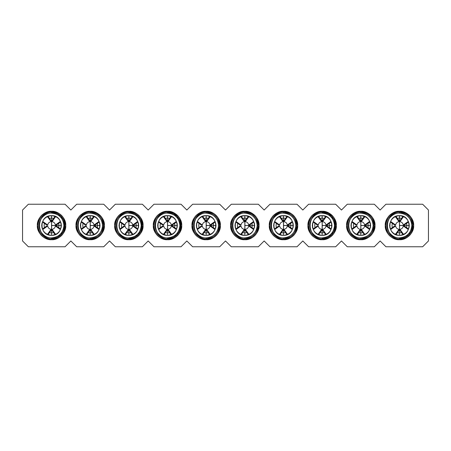 <?xml version="1.0" encoding="UTF-8"?>
<svg xmlns="http://www.w3.org/2000/svg" width="451" height="451" viewBox="0 0 451 451"><rect width="100%" height="100%" fill="white"/><g stroke="black" fill="none" stroke-linecap="round" stroke-linejoin="round"><path stroke-width="0.68" d="M22.55 240.964L22.55 210.036L28.351 204.241L65.074 204.241L70.869 210.036L76.67 204.241L103.73 204.241L109.531 210.036L115.326 204.241L142.386 204.241L148.187 210.036L153.983 204.241L181.043 204.241L186.844 210.036L192.639 204.241L219.699 204.241L225.5 210.036L219.699 204.241L192.639 204.241L186.844 210.036L181.043 204.241L153.983 204.241L148.187 210.036L142.386 204.241L115.326 204.241L109.531 210.036L103.73 204.241L76.67 204.241L70.869 210.036L65.074 204.241L28.351 204.241L22.55 210.036L22.55 240.964L28.351 246.759L22.55 240.964M225.5 240.964L219.699 246.759L192.639 246.759L186.844 240.964L181.043 246.759L153.983 246.759L148.187 240.964L142.386 246.759L115.326 246.759L109.531 240.964L103.73 246.759L76.67 246.759L70.869 240.964L65.074 246.759L28.351 246.759L65.074 246.759L70.869 240.964L76.67 246.759L103.73 246.759L109.531 240.964L115.326 246.759L142.386 246.759L148.187 240.964L153.983 246.759L181.043 246.759L186.844 240.964L192.639 246.759L219.699 246.759L225.5 240.964L231.301 246.759L258.361 246.759L264.156 240.964L269.957 246.759L297.017 246.759L302.813 240.964L308.614 246.759L335.674 246.759L341.469 240.964L347.27 246.759L374.33 246.759L380.131 240.964L385.926 246.759L422.649 246.759L428.45 240.964L428.45 210.036L422.649 204.241L385.926 204.241L380.131 210.036L374.33 204.241L347.27 204.241L341.469 210.036L335.674 204.241L308.614 204.241L302.813 210.036L297.017 204.241L269.957 204.241L264.156 210.036L258.361 204.241L231.301 204.241L225.5 210.036L231.301 204.241L258.361 204.241L264.156 210.036L269.957 204.241L297.017 204.241L302.813 210.036L308.614 204.241L335.674 204.241L341.469 210.036L347.27 204.241L374.33 204.241L380.131 210.036L385.926 204.241L422.649 204.241L428.45 210.036L428.45 240.964L422.649 246.759L385.926 246.759L380.131 240.964L374.33 246.759L347.27 246.759L341.469 240.964L335.674 246.759L308.614 246.759L302.813 240.964L297.017 246.759L269.957 246.759L264.156 240.964L258.361 246.759L231.301 246.759L225.5 240.964M413.663 225.5C412.823 234.131 408.087 238.867 399.456 239.706C390.825 238.867 386.09 234.131 385.25 225.5C386.09 216.869 390.825 212.133 399.456 211.293C408.087 212.133 412.823 216.869 413.663 225.5C414.3 218.47 406.486 210.656 399.456 211.293C392.426 210.656 384.613 218.47 385.25 225.5C384.613 232.53 392.426 240.344 399.456 239.706C406.486 240.344 414.3 232.53 413.663 225.5M375.007 225.5C374.167 234.131 369.431 238.867 360.8 239.706C352.169 238.867 347.433 234.131 346.593 225.5C347.433 216.869 352.169 212.133 360.8 211.293C369.431 212.133 374.167 216.869 375.007 225.5C375.644 218.47 367.83 210.656 360.8 211.293C353.77 210.656 345.956 218.47 346.593 225.5C345.956 232.53 353.77 240.344 360.8 239.706C367.83 240.344 375.644 232.53 375.007 225.5M336.35 225.5C335.51 234.131 330.775 238.867 322.144 239.706C313.513 238.867 308.777 234.131 307.937 225.5C308.777 216.869 313.513 212.133 322.144 211.293C330.775 212.133 335.51 216.869 336.35 225.5C336.987 218.47 329.174 210.656 322.144 211.293C315.114 210.656 307.3 218.47 307.937 225.5C307.3 232.53 315.114 240.344 322.144 239.706C329.174 240.344 336.987 232.53 336.35 225.5L336.339 224.993M297.694 225.5C296.848 234.131 292.113 238.867 283.487 239.706C274.856 238.867 270.121 234.131 269.281 225.5C270.121 216.869 274.856 212.133 283.487 211.293C292.113 212.133 296.848 216.869 297.694 225.5C298.325 218.47 290.517 210.656 283.487 211.293C276.457 210.656 268.644 218.47 269.281 225.5C268.644 232.53 276.457 240.344 283.487 239.706C290.517 240.344 298.325 232.53 297.694 225.5L297.683 224.993M259.037 225.5C258.192 234.131 253.456 238.867 244.831 239.706C236.2 238.867 231.464 234.131 230.624 225.5C231.464 216.869 236.2 212.133 244.831 211.293C253.456 212.133 258.192 216.869 259.037 225.5C259.669 218.47 251.855 210.656 244.831 211.293C237.801 210.656 229.987 218.47 230.624 225.5C229.987 232.53 237.801 240.344 244.831 239.706C251.855 240.344 259.669 232.53 259.037 225.5L259.026 224.993M220.376 225.5C219.536 234.131 214.8 238.867 206.169 239.706C197.544 238.867 192.808 234.131 191.963 225.5C192.808 216.869 197.544 212.133 206.169 211.293C214.8 212.133 219.536 216.869 220.376 225.5C221.013 218.47 213.199 210.656 206.169 211.293C199.145 210.656 191.331 218.47 191.963 225.5C191.331 232.53 199.145 240.344 206.169 239.706C213.199 240.344 221.013 232.53 220.376 225.5L220.37 224.993M181.719 225.5C180.879 234.131 176.144 238.867 167.513 239.706C158.887 238.867 154.152 234.131 153.306 225.5C154.152 216.869 158.887 212.133 167.513 211.293C176.144 212.133 180.879 216.869 181.719 225.5C182.356 218.47 174.543 210.656 167.513 211.293C160.483 210.656 152.675 218.47 153.306 225.5C152.675 232.53 160.483 240.344 167.513 239.706C174.543 240.344 182.356 232.53 181.719 225.5L181.714 224.993M143.063 225.5C142.223 234.131 137.487 238.867 128.856 239.706C120.225 238.867 115.49 234.131 114.65 225.5C115.49 216.869 120.225 212.133 128.856 211.293C137.487 212.133 142.223 216.869 143.063 225.5C143.7 218.47 135.886 210.656 128.856 211.293C121.826 210.656 114.013 218.47 114.65 225.5C114.013 232.53 121.826 240.344 128.856 239.706C135.886 240.344 143.7 232.53 143.063 225.5M104.406 225.5C105.044 218.47 97.23 210.656 90.2 211.293C83.17 210.656 75.356 218.47 75.993 225.5C75.356 232.53 83.17 240.344 90.2 239.706C97.23 240.344 105.044 232.53 104.406 225.5C103.567 234.131 98.831 238.867 90.2 239.706C81.569 238.867 76.833 234.131 75.993 225.5C76.833 216.869 81.569 212.133 90.2 211.293C98.831 212.133 103.567 216.869 104.406 225.5L104.401 225.1M65.75 225.5C64.91 234.131 60.175 238.867 51.544 239.706C42.913 238.867 38.177 234.131 37.337 225.5C38.177 216.869 42.913 212.133 51.544 211.293C60.175 212.133 64.91 216.869 65.75 225.5C66.387 218.47 58.574 210.656 51.544 211.293C44.514 210.656 36.7 218.47 37.337 225.5C36.7 232.53 44.514 240.344 51.544 239.706C58.574 240.344 66.387 232.53 65.75 225.5L65.739 224.993M216.57 235.18L213.746 237.519M191.974 226.007L191.963 225.5M195.773 215.82L198.598 213.481L195.773 215.82M207.584 211.361L207.201 211.333M177.914 235.18L175.089 237.519M157.117 215.82L159.942 213.481L157.117 215.82M177.559 215.454L168.544 211.333M139.258 235.18L136.433 237.519M130.271 211.361L129.882 211.333M118.461 215.82L121.285 213.481M100.596 235.18L97.777 237.519M100.246 215.454L91.226 211.333M79.804 215.82L82.623 213.481M61.939 235.18L59.115 237.519M37.343 226.007L37.337 225.5M52.953 211.361L52.57 211.333M41.142 215.82L43.967 213.481M255.227 235.18L252.402 237.519M244.831 239.706L242.587 239.526M230.63 226.007L230.624 225.5M254.871 215.454L245.857 211.333M234.43 215.82L237.254 213.481M293.883 235.18L291.058 237.519M269.286 226.007L269.281 225.5M273.086 215.82L275.911 213.481L273.086 215.82M284.897 211.361L284.513 211.333M332.539 235.18L329.715 237.519M307.943 226.007L307.937 225.5M332.19 215.454L323.17 211.333M311.742 215.82L314.567 213.481M371.196 235.18L368.377 237.519M346.605 226.007L346.593 225.5M370.846 215.454L361.826 211.333M350.404 215.82L353.223 213.481M409.858 235.18L407.033 237.519M385.261 226.007L385.25 225.5M409.502 215.454L400.482 211.333M389.061 215.82L391.885 213.481M396.215 239.329L398.295 239.661M400.933 239.628L405.376 238.416M393.368 212.663L389.354 215.516M399.456 238.838L399.456 237.869C393.34 238.421 386.535 231.622 387.088 225.5C386.535 219.378 393.34 212.579 399.456 213.131C405.579 212.579 412.383 219.378 411.825 225.5C412.383 231.622 405.579 238.421 399.456 237.869L399.456 238.838C392.86 239.43 385.526 232.096 386.118 225.5C385.526 218.904 392.86 211.57 399.456 212.162L399.456 213.131L399.456 212.162C407.557 212.951 412.005 217.399 412.795 225.5C412.005 233.601 407.557 238.049 399.456 238.838L408.888 234.932L412.795 225.5C413.392 232.096 406.058 239.43 399.456 238.838C392.86 239.43 385.526 232.096 386.118 225.5C385.526 218.904 392.86 211.57 399.456 212.162C406.058 211.57 413.392 218.904 412.795 225.5C413.392 218.904 406.058 211.57 399.456 212.162C392.86 211.57 385.526 218.904 386.118 225.5C385.526 232.096 392.86 239.43 399.456 238.838C406.058 239.43 413.392 232.096 412.795 225.5L411.825 225.5L412.795 225.5M357.558 239.329L359.639 239.661M362.277 239.628L366.719 238.416M354.712 212.663L350.692 215.516M360.8 212.162C368.901 212.951 373.349 217.399 374.138 225.5C373.349 233.601 368.901 238.049 360.8 238.838C354.204 239.43 346.87 232.096 347.462 225.5C346.87 218.904 354.204 211.57 360.8 212.162C367.396 211.57 374.73 218.904 374.138 225.5C374.73 232.096 367.396 239.43 360.8 238.838C367.396 239.43 374.73 232.096 374.138 225.5C374.73 218.904 367.396 211.57 360.8 212.162C354.204 211.57 346.87 218.904 347.462 225.5C346.87 232.096 354.204 239.43 360.8 238.838L360.8 237.869L360.8 238.838C354.204 239.43 346.87 232.096 347.462 225.5C346.87 218.904 354.204 211.57 360.8 212.162L360.8 213.131C366.922 212.579 373.721 219.378 373.169 225.5L374.138 225.5L373.169 225.5C373.721 231.622 366.922 238.421 360.8 237.869C354.678 238.421 347.879 231.622 348.431 225.5C347.879 219.378 354.678 212.579 360.8 213.131L360.8 212.162M318.902 239.329L320.982 239.661M323.615 239.628L328.063 238.416M316.055 212.663L312.036 215.516M322.144 212.162C330.245 212.951 334.687 217.399 335.482 225.5C334.687 233.601 330.245 238.049 322.144 238.838L331.575 234.932L335.482 225.5L331.575 216.068L322.144 212.162C328.74 211.57 336.074 218.904 335.482 225.5C336.074 232.096 328.74 239.43 322.144 238.838C315.542 239.43 308.208 232.096 308.805 225.5C308.208 218.904 315.542 211.57 322.144 212.162C315.542 211.57 308.208 218.904 308.805 225.5C308.208 232.096 315.542 239.43 322.144 238.838C328.74 239.43 336.074 232.096 335.482 225.5C336.074 218.904 328.74 211.57 322.144 212.162L322.144 213.131C328.266 212.579 335.065 219.378 334.512 225.5L335.482 225.5L334.512 225.5C335.065 231.622 328.26 238.421 322.144 237.869L322.144 238.838L322.144 237.869C316.021 238.421 309.217 231.622 309.775 225.5C309.217 219.378 316.021 212.579 322.144 213.131L322.144 212.162C315.542 211.57 308.208 218.904 308.805 225.5C308.208 232.096 315.542 239.43 322.144 238.838M280.246 239.329L282.326 239.661M284.959 239.628L289.407 238.416M277.393 212.663L273.379 215.516M283.487 212.162C291.588 212.951 296.031 217.399 296.82 225.5C296.031 233.601 291.588 238.049 283.487 238.838C276.886 239.43 269.551 232.096 270.149 225.5C269.551 218.904 276.886 211.57 283.487 212.162C290.083 211.57 297.418 218.904 296.82 225.5C297.418 232.096 290.083 239.43 283.487 238.838C290.083 239.43 297.418 232.096 296.82 225.5C297.418 218.904 290.083 211.57 283.487 212.162C276.886 211.57 269.551 218.904 270.149 225.5C269.551 232.096 276.886 239.43 283.487 238.838L283.487 237.869L283.487 238.838C276.886 239.43 269.551 232.096 270.149 225.5C269.551 218.904 276.886 211.57 283.487 212.162L283.487 213.131C289.604 212.579 296.408 219.378 295.856 225.5L296.82 225.5L295.856 225.5C296.408 231.622 289.604 238.421 283.487 237.869C277.365 238.421 270.561 231.622 271.113 225.5C270.561 219.378 277.365 212.579 283.487 213.131L283.487 212.162M241.584 239.329L243.67 239.661M246.302 239.628L250.75 238.416M238.737 212.663L234.723 215.516M244.831 212.162C252.932 212.951 257.374 217.399 258.164 225.5C257.374 233.601 252.932 238.049 244.831 238.838C238.229 239.43 230.895 232.096 231.493 225.5C230.895 218.904 238.229 211.57 244.831 212.162C251.427 211.57 258.761 218.904 258.164 225.5C258.761 232.096 251.427 239.43 244.831 238.838C251.427 239.43 258.761 232.096 258.164 225.5C258.761 218.904 251.427 211.57 244.831 212.162C238.229 211.57 230.895 218.904 231.493 225.5C230.895 232.096 238.229 239.43 244.831 238.838L244.831 237.869L244.831 238.838C238.229 239.43 230.895 232.096 231.493 225.5C230.895 218.904 238.229 211.57 244.831 212.162L244.831 213.131C250.948 212.579 257.752 219.378 257.2 225.5L258.164 225.5L257.2 225.5C257.752 231.622 250.948 238.421 244.831 237.869C238.709 238.421 231.904 231.622 232.457 225.5C231.904 219.378 238.709 212.579 244.831 213.131L244.831 212.162M202.927 239.329L205.013 239.661M207.646 239.628L212.094 238.416M200.081 212.663L196.067 215.516M206.169 212.162C214.27 212.951 218.718 217.399 219.507 225.5C218.718 233.601 214.27 238.049 206.169 238.838C199.573 239.43 192.239 232.096 192.836 225.5C192.239 218.904 199.573 211.57 206.169 212.162C212.771 211.57 220.105 218.904 219.507 225.5C220.105 232.096 212.771 239.43 206.169 238.838C212.771 239.43 220.105 232.096 219.507 225.5C220.105 218.904 212.771 211.57 206.169 212.162C199.573 211.57 192.239 218.904 192.836 225.5C192.239 232.096 199.573 239.43 206.169 238.838L206.169 237.869L206.169 238.838C199.573 239.43 192.239 232.096 192.836 225.5C192.239 218.904 199.573 211.57 206.169 212.162L206.169 213.131C212.291 212.579 219.096 219.378 218.543 225.5L219.507 225.5L218.543 225.5C219.096 231.622 212.291 238.421 206.169 237.869C200.052 238.421 193.248 231.622 193.8 225.5C193.248 219.378 200.052 212.579 206.169 213.131L206.169 212.162M164.271 239.329L166.351 239.661M168.99 239.628L173.432 238.416M161.424 212.663L157.41 215.516M167.513 212.162C175.614 212.951 180.062 217.399 180.851 225.5C180.062 233.601 175.614 238.049 167.513 238.838L176.944 234.932L180.851 225.5L176.944 216.068L167.513 212.162C174.114 211.57 181.449 218.904 180.851 225.5C181.449 232.096 174.114 239.43 167.513 238.838C160.917 239.43 153.582 232.096 154.18 225.5C153.582 218.904 160.917 211.57 167.513 212.162C160.917 211.57 153.582 218.904 154.18 225.5C153.582 232.096 160.917 239.43 167.513 238.838C174.114 239.43 181.449 232.096 180.851 225.5C181.449 218.904 174.114 211.57 167.513 212.162L167.513 213.131C173.635 212.579 180.439 219.378 179.887 225.5L180.851 225.5L179.887 225.5C180.439 231.622 173.635 238.421 167.513 237.869L167.513 238.838L167.513 237.869C161.396 238.421 154.592 231.622 155.144 225.5C154.592 219.378 161.396 212.579 167.513 213.131L167.513 212.162C160.917 211.57 153.582 218.904 154.18 225.5C153.582 232.096 160.917 239.43 167.513 238.838M125.615 239.329L127.695 239.661M130.333 239.628L134.776 238.416M122.768 212.663L118.754 215.516M128.856 212.162C136.957 212.951 141.405 217.399 142.195 225.5C141.405 233.601 136.957 238.049 128.856 238.838L138.288 234.932L142.195 225.5L138.288 216.068L128.856 212.162C135.458 211.57 142.792 218.904 142.195 225.5C142.792 232.096 135.458 239.43 128.856 238.838C122.26 239.43 114.926 232.096 115.518 225.5C114.926 218.904 122.26 211.57 128.856 212.162C122.26 211.57 114.926 218.904 115.518 225.5C114.926 232.096 122.26 239.43 128.856 238.838C135.458 239.43 142.792 232.096 142.195 225.5C142.792 218.904 135.458 211.57 128.856 212.162L128.856 213.131C134.979 212.579 141.783 219.378 141.225 225.5L142.195 225.5L141.225 225.5C141.783 231.622 134.979 238.421 128.856 237.869L128.856 238.838L128.856 237.869C122.74 238.421 115.935 231.622 116.488 225.5C115.935 219.378 122.74 212.579 128.856 213.131L128.856 212.162C122.26 211.57 114.926 218.904 115.518 225.5C114.926 232.096 122.26 239.43 128.856 238.838M84.111 212.663L80.092 215.516M86.958 239.329L89.039 239.661M91.677 239.628L96.119 238.416M90.2 212.162C98.301 212.951 102.749 217.399 103.538 225.5C102.749 233.601 98.301 238.049 90.2 238.838C83.604 239.43 76.27 232.096 76.862 225.5C76.27 218.904 83.604 211.57 90.2 212.162C96.796 211.57 104.13 218.904 103.538 225.5C104.13 232.096 96.796 239.43 90.2 238.838C96.796 239.43 104.13 232.096 103.538 225.5C104.13 218.904 96.796 211.57 90.2 212.162C83.604 211.57 76.27 218.904 76.862 225.5C76.27 232.096 83.604 239.43 90.2 238.838L90.2 237.869L90.2 238.838C83.604 239.43 76.27 232.096 76.862 225.5C76.27 218.904 83.604 211.57 90.2 212.162L90.2 213.131C96.322 212.579 103.121 219.378 102.569 225.5L103.538 225.5L102.569 225.5C103.121 231.622 96.322 238.421 90.2 237.869C84.078 238.421 77.279 231.622 77.831 225.5C77.279 219.378 84.078 212.579 90.2 213.131L90.2 212.162M45.455 212.663L41.436 215.516M48.302 239.329L50.382 239.661M53.015 239.628L57.463 238.416M51.544 212.162C59.645 212.951 64.087 217.399 64.882 225.5C64.087 233.601 59.645 238.049 51.544 238.838L60.975 234.932L64.882 225.5L60.975 216.068L51.544 212.162C58.14 211.57 65.474 218.904 64.882 225.5C65.474 232.096 58.14 239.43 51.544 238.838C44.942 239.43 37.608 232.096 38.205 225.5C37.608 218.904 44.942 211.57 51.544 212.162C44.942 211.57 37.608 218.904 38.205 225.5C37.608 232.096 44.942 239.43 51.544 238.838C58.14 239.43 65.474 232.096 64.882 225.5C65.474 218.904 58.14 211.57 51.544 212.162L51.544 213.131C57.666 212.579 64.465 219.378 63.912 225.5L64.882 225.5L63.912 225.5C64.465 231.622 57.66 238.421 51.544 237.869L51.544 238.838L51.544 237.869C45.421 238.421 38.617 231.622 39.175 225.5C38.617 219.378 45.421 212.579 51.544 213.131L51.544 212.162C44.942 211.57 37.608 218.904 38.205 225.5C37.608 232.096 44.942 239.43 51.544 238.838M398.831 239.695L396.717 239.442M360.174 239.695L358.06 239.442M321.518 239.695L319.404 239.442M282.862 239.695L280.748 239.442M244.205 239.695L242.091 239.442M205.549 239.695L203.435 239.442M166.887 239.695L164.778 239.442M128.231 239.695L126.117 239.442M89.574 239.695L87.46 239.442M50.918 239.695L48.804 239.442M399.456 211.874L399.456 212.314L399.456 211.874M399.456 239.126L399.456 238.686L399.456 239.126M360.8 211.874L360.8 212.314L360.8 211.874M360.8 239.126L360.8 238.686L360.8 239.126M322.144 211.874L322.144 212.314L322.144 211.874M322.144 239.126L322.144 238.686L322.144 239.126M283.487 211.874L283.487 212.314L283.487 211.874M283.487 239.126L283.487 238.686L283.487 239.126M244.831 211.874L244.831 212.314L244.831 211.874M244.831 239.126L244.831 238.686L244.831 239.126M206.169 211.874L206.169 212.314L206.169 211.874M206.169 239.126L206.169 238.686L206.169 239.126M167.513 211.874L167.513 212.314L167.513 211.874M167.513 239.126L167.513 238.686L167.513 239.126M128.856 211.874L128.856 212.314L128.856 211.874M128.856 239.126L128.856 238.686L128.856 239.126M90.2 211.874L90.2 212.314L90.2 211.874M90.2 239.126L90.2 238.686L90.2 239.126M51.544 211.874L51.544 212.314L51.544 211.874M51.544 239.126L51.544 238.686L51.544 239.126M399.456 237.869C406.971 237.136 411.092 233.015 411.825 225.5C411.092 217.985 406.971 213.864 399.456 213.131C383.497 212.365 383.497 238.635 399.456 237.869M399.456 235.337L399.456 232.941L401.542 232.643L399.456 232.941L399.456 235.337C405.393 234.712 408.668 231.431 409.294 225.5C408.668 219.569 405.393 216.288 399.456 215.663C393.526 216.288 390.245 219.569 389.619 225.5C390.245 231.431 393.526 234.712 399.456 235.337C386.766 235.946 386.766 215.054 399.456 215.663C412.146 215.054 412.146 235.946 399.456 235.337L399.36 235.337M360.8 237.869C368.315 237.136 372.436 233.015 373.169 225.5C372.436 217.985 368.315 213.864 360.8 213.131C344.84 212.365 344.84 238.635 360.8 237.869M360.8 235.337L360.8 232.941L362.886 232.643L360.8 232.941L360.8 235.337C366.731 234.712 370.012 231.431 370.637 225.5C370.012 219.569 366.731 216.288 360.8 215.663C354.869 216.288 351.588 219.569 350.963 225.5C351.588 231.431 354.869 234.712 360.8 235.337C348.11 235.946 348.11 215.054 360.8 215.663C373.49 215.054 373.49 235.946 360.8 235.337L360.704 235.337M322.144 237.869C329.658 237.136 333.779 233.015 334.512 225.5C333.779 217.985 329.658 213.864 322.144 213.131C306.184 212.365 306.184 238.635 322.144 237.869M322.144 235.337L322.144 232.941L324.23 232.643L322.144 232.941L322.144 235.337C328.074 234.712 331.355 231.431 331.981 225.5C331.355 219.569 328.074 216.288 322.144 215.663C316.207 216.288 312.932 219.569 312.306 225.5C312.932 231.431 316.207 234.712 322.144 235.337C309.454 235.946 309.454 215.054 322.144 215.663C334.834 215.054 334.834 235.946 322.144 235.337L322.048 235.337M283.487 237.869C291.002 237.136 295.123 233.015 295.856 225.5C295.123 217.985 291.002 213.864 283.487 213.131C267.528 212.365 267.528 238.635 283.487 237.869M283.487 235.337L283.487 232.941L285.568 232.643L283.487 232.941L283.487 235.337C289.418 234.712 292.699 231.431 293.325 225.5C292.699 219.569 289.418 216.288 283.487 215.663C277.551 216.288 274.276 219.569 273.65 225.5C274.276 231.431 277.551 234.712 283.487 235.337C270.792 235.946 270.792 215.054 283.487 215.663C296.177 215.054 296.177 235.946 283.487 235.337L283.391 235.337M244.831 237.869C252.34 237.136 256.467 233.015 257.2 225.5C256.467 217.985 252.34 213.864 244.831 213.131C228.871 212.365 228.871 238.635 244.831 237.869M244.831 235.337L244.831 232.941L246.911 232.643L244.831 232.941L244.831 235.337C250.762 234.712 254.043 231.431 254.668 225.5C254.043 219.569 250.762 216.288 244.831 215.663C238.895 216.288 235.614 219.569 234.988 225.5C235.614 231.431 238.895 234.712 244.831 235.337C232.135 235.946 232.135 215.054 244.831 215.663C257.521 215.054 257.521 235.946 244.831 235.337L244.73 235.337M206.169 237.869C213.684 237.136 217.81 233.015 218.543 225.5C217.81 217.985 213.684 213.864 206.169 213.131C190.215 212.365 190.215 238.635 206.169 237.869M206.169 235.337L206.169 232.941L208.255 232.643L206.169 232.941L206.169 235.337C212.105 234.712 215.386 231.431 216.012 225.5C215.386 219.569 212.105 216.288 206.169 215.663C200.238 216.288 196.957 219.569 196.332 225.5C196.957 231.431 200.238 234.712 206.169 235.337C193.479 235.946 193.479 215.054 206.169 215.663C218.865 215.054 218.865 235.946 206.169 235.337L206.073 235.337M167.513 237.869C175.027 237.136 179.154 233.015 179.887 225.5C179.154 217.985 175.027 213.864 167.513 213.131C151.559 212.365 151.559 238.635 167.513 237.869M167.513 235.337L167.513 232.941L169.599 232.643L167.513 232.941L167.513 235.337C173.449 234.712 176.724 231.431 177.35 225.5C176.724 219.569 173.449 216.288 167.513 215.663C161.582 216.288 158.301 219.569 157.675 225.5C158.301 231.431 161.582 234.712 167.513 235.337C154.823 235.946 154.823 215.054 167.513 215.663C180.208 215.054 180.208 235.946 167.513 235.337L167.417 235.337M128.856 237.869C136.371 237.136 140.492 233.015 141.225 225.5C140.492 217.985 136.371 213.864 128.856 213.131C112.897 212.365 112.897 238.635 128.856 237.869M128.856 235.337L128.856 232.941L130.942 232.643L128.856 232.941L128.856 235.337C134.793 234.712 138.068 231.431 138.694 225.5C138.068 219.569 134.793 216.288 128.856 215.663C122.926 216.288 119.645 219.569 119.019 225.5C119.645 231.431 122.926 234.712 128.856 235.337C116.166 235.946 116.166 215.054 128.856 215.663C141.546 215.054 141.546 235.946 128.856 235.337L128.761 235.337M90.2 237.869C97.715 237.136 101.836 233.015 102.569 225.5C101.836 217.985 97.715 213.864 90.2 213.131C74.24 212.365 74.24 238.635 90.2 237.869M90.2 235.337L90.2 232.941L92.286 232.643L90.2 232.941L90.2 235.337C96.131 234.712 99.412 231.431 100.037 225.5C99.412 219.569 96.131 216.288 90.2 215.663C84.269 216.288 80.988 219.569 80.363 225.5C80.988 231.431 84.269 234.712 90.2 235.337C77.51 235.946 77.51 215.054 90.2 215.663C102.89 215.054 102.89 235.946 90.2 235.337L90.104 235.337M51.544 237.869C59.058 237.136 63.179 233.015 63.912 225.5C63.179 217.985 59.058 213.864 51.544 213.131C35.584 212.365 35.584 238.635 51.544 237.869M51.544 235.337L51.544 232.941L53.63 232.643L51.544 232.941L51.544 235.337C57.474 234.712 60.755 231.431 61.381 225.5C60.755 219.569 57.474 216.288 51.544 215.663C45.607 216.288 42.332 219.569 41.706 225.5C42.332 231.431 45.607 234.712 51.544 235.337C38.854 235.946 38.854 215.054 51.544 215.663C64.234 215.054 64.234 235.946 51.544 235.337L51.448 235.337M397.523 235.146L395.589 234.08L398.972 229.333C397.105 228.973 395.984 227.856 395.623 225.985L390.938 229.35C390.577 229.384 390.205 228.747 389.811 227.434L389.816 227.451C390.194 228.736 390.572 229.379 390.932 229.35L395.623 225.985C395.978 227.862 397.094 228.978 398.972 229.333L395.589 234.08L397.523 235.146M389.811 223.566L390.882 221.633L389.811 223.561L389.811 227.434M399.366 215.663L399.456 218.059L399.552 215.663M401.39 215.854L403.324 216.92L399.941 221.666C401.813 222.027 402.929 223.144 403.29 225.015L407.98 221.65C408.335 221.616 408.707 222.253 409.102 223.566L409.102 223.549C408.719 222.264 408.341 221.621 407.98 221.65L403.29 225.015C402.935 223.138 401.818 222.022 399.941 221.666L403.324 216.92L401.39 215.854M409.102 227.434L408.037 229.367L409.102 227.439L409.102 223.566M358.866 235.146L356.933 234.08L360.315 229.333C358.444 228.973 357.327 227.856 356.966 225.985L352.276 229.35C351.921 229.384 351.549 228.747 351.154 227.434L351.154 227.451C351.538 228.736 351.915 229.379 352.276 229.35L356.966 225.985C357.322 227.862 358.438 228.978 360.315 229.333L356.933 234.08L358.866 235.146M351.154 223.566L352.22 221.633L351.154 223.561L351.154 227.434M358.849 215.854L358.849 215.854C357.564 216.238 356.921 216.615 356.95 216.976C356.916 216.621 357.553 216.249 358.866 215.854M360.71 215.663L360.8 218.059L360.896 215.663M362.734 215.854L364.667 216.92L361.285 221.666C363.156 222.027 364.273 223.144 364.633 225.015L369.324 221.65C369.679 221.616 370.051 222.253 370.446 223.566L370.446 223.549C370.062 222.264 369.685 221.621 369.324 221.65L364.633 225.015C364.278 223.138 363.162 222.022 361.285 221.666L364.667 216.92L362.734 215.854M370.446 227.434L369.38 229.367L370.446 227.439L370.446 223.566M362.751 235.146L362.751 235.146C364.036 234.762 364.679 234.385 364.65 234.024C364.684 234.379 364.047 234.751 362.734 235.146M320.21 235.146L318.276 234.08L321.659 229.333C319.787 228.973 318.671 227.856 318.31 225.985L313.62 229.35C313.265 229.384 312.893 228.747 312.498 227.434L312.498 227.451C312.881 228.736 313.259 229.379 313.62 229.35L318.31 225.985C318.665 227.862 319.782 228.978 321.659 229.333L318.276 234.08L320.21 235.146M312.498 223.566L313.563 221.633L312.498 223.561L312.498 227.434M322.053 215.663L322.144 218.059L322.24 215.663M324.077 215.854L326.011 216.92L322.628 221.666C324.495 222.027 325.616 223.144 325.977 225.015L330.662 221.65C331.023 221.616 331.395 222.253 331.789 223.566L331.784 223.549C331.406 222.264 331.028 221.621 330.668 221.65L325.977 225.015C325.622 223.138 324.506 222.022 322.628 221.666L326.011 216.92L324.077 215.854M331.789 227.434L330.718 229.367L331.789 227.439L331.789 223.566M281.554 235.146L279.62 234.08L281.548 235.146M273.842 227.451L273.842 227.451C274.225 228.736 274.597 229.379 274.963 229.35C274.608 229.384 274.231 228.747 273.842 227.434L273.842 223.561L274.907 221.633L279.648 225.015C280.015 223.144 281.131 222.027 283.002 221.666L279.637 216.976C279.603 216.621 280.24 216.249 281.554 215.854C280.246 216.238 279.609 216.615 279.637 216.976L283.002 221.666C281.125 222.022 280.009 223.138 279.648 225.015L274.907 221.633L273.842 223.566M283.397 215.663L283.487 218.059L283.583 215.663M285.421 215.854L287.349 216.92L283.967 221.666C285.838 222.027 286.954 223.144 287.321 225.015L292.006 221.65C292.366 221.616 292.738 222.253 293.133 223.566L293.127 223.549C292.75 222.264 292.372 221.621 292.006 221.65L287.321 225.015C286.966 223.138 285.849 222.022 283.967 221.666L287.349 216.92L285.421 215.854M293.133 227.434L292.062 229.367L293.133 227.439L293.133 223.566M285.432 235.146L285.432 235.146C286.723 234.762 287.36 234.385 287.332 234.024C287.372 234.379 286.729 234.751 285.421 235.146M242.897 235.146L240.964 234.08L244.346 229.333C242.475 228.973 241.358 227.856 240.992 225.985L236.307 229.35C235.952 229.384 235.574 228.747 235.18 227.434C235.569 228.736 235.941 229.379 236.307 229.35L240.992 225.985C241.347 227.862 242.469 228.978 244.346 229.333L240.964 234.08L242.897 235.146M235.185 227.434L235.185 223.561M242.88 215.854L242.88 215.854C241.589 216.238 240.952 216.615 240.981 216.976C240.947 216.621 241.584 216.249 242.897 215.854M244.741 215.663L244.831 218.059L244.927 215.663M246.759 215.854L248.693 216.92L246.77 215.854M254.471 223.549L254.471 223.549C254.088 222.264 253.716 221.621 253.349 221.65C253.704 221.616 254.082 222.253 254.477 223.566L254.477 227.434L253.406 229.367L248.664 225.985C248.298 227.856 247.182 228.973 245.31 229.333L248.676 234.024C248.71 234.379 248.073 234.751 246.759 235.146L246.759 235.146C248.067 234.762 248.704 234.385 248.676 234.024L245.31 229.333C247.193 228.978 248.309 227.862 248.664 225.985L253.406 229.367L254.477 227.434M204.241 235.146L202.307 234.08L204.23 235.146M196.529 227.451L196.529 227.451C196.912 228.736 197.284 229.379 197.651 229.35C197.296 229.384 196.918 228.747 196.523 227.434L196.523 223.566L197.594 221.633L202.336 225.015C202.702 223.144 203.818 222.027 205.69 221.666L202.324 216.976C202.29 216.621 202.927 216.249 204.241 215.854L204.241 215.854C202.933 216.238 202.296 216.615 202.324 216.976L205.69 221.666C203.807 222.022 202.691 223.138 202.336 225.015L197.594 221.633L196.523 223.566M206.084 215.663L206.169 218.059L206.27 215.663M208.103 215.854L210.036 216.92L206.654 221.666C208.525 222.027 209.642 223.144 210.008 225.015L214.693 221.65C215.048 221.616 215.426 222.253 215.82 223.566C215.431 222.264 215.059 221.621 214.693 221.65L210.008 225.015C209.653 223.138 208.531 222.022 206.654 221.666L210.036 216.92L208.103 215.854M215.815 223.566L215.815 227.439M208.12 235.146L208.12 235.146C209.411 234.762 210.048 234.385 210.019 234.024C210.053 234.379 209.416 234.751 208.103 235.146M165.579 235.146L163.651 234.08L167.033 229.333C165.162 228.973 164.046 227.856 163.679 225.985L158.994 229.35C158.634 229.384 158.262 228.747 157.867 227.434L157.873 227.451C158.25 228.736 158.628 229.379 158.994 229.35L163.679 225.985C164.034 227.862 165.151 228.978 167.033 229.333L163.651 234.08L165.579 235.146M157.867 223.566L158.938 221.633L157.867 223.561L157.867 227.434M165.568 215.854L165.568 215.854C164.277 216.238 163.64 216.615 163.668 216.976C163.628 216.621 164.271 216.249 165.579 215.854M167.428 215.663L167.513 218.059L167.609 215.663M169.446 215.854L171.38 216.92L169.452 215.854M177.158 223.549L177.158 223.549C176.775 222.264 176.403 221.621 176.037 221.65C176.392 221.616 176.769 222.253 177.158 223.566L177.158 227.439L176.093 229.367L171.352 225.985C170.985 227.856 169.869 228.973 167.998 229.333L171.363 234.024C171.397 234.379 170.76 234.751 169.446 235.146C170.754 234.762 171.391 234.385 171.363 234.024L167.998 229.333C169.875 228.978 170.991 227.862 171.352 225.985L176.093 229.367L177.158 227.434M126.923 235.146L124.989 234.08L128.372 229.333C126.505 228.973 125.384 227.856 125.023 225.985L120.338 229.35C119.977 229.384 119.605 228.747 119.211 227.434L119.216 227.451C119.594 228.736 119.972 229.379 120.332 229.35L125.023 225.985C125.378 227.862 126.494 228.978 128.372 229.333L124.989 234.08L126.923 235.146M119.211 223.566L120.282 221.633L119.211 223.561L119.211 227.434M128.766 215.663L128.856 218.059L128.952 215.663M130.79 215.854L132.724 216.92L129.341 221.666C131.213 222.027 132.329 223.144 132.69 225.015L137.38 221.65C137.735 221.616 138.107 222.253 138.502 223.566L138.502 223.549C138.119 222.264 137.741 221.621 137.38 221.65L132.69 225.015C132.335 223.138 131.218 222.022 129.341 221.666L132.724 216.92L130.79 215.854M138.502 227.434L137.437 229.367L138.502 227.439L138.502 223.566M88.266 235.146L86.333 234.08L89.715 229.333C87.844 228.973 86.727 227.856 86.366 225.985L81.676 229.35C81.321 229.384 80.949 228.747 80.554 227.434L80.554 227.451C80.938 228.736 81.315 229.379 81.676 229.35L86.366 225.985C86.722 227.862 87.838 228.978 89.715 229.333L86.333 234.08L88.266 235.146M80.554 223.566L81.62 221.633L80.554 223.561L80.554 227.434M88.249 215.854L88.249 215.854C86.964 216.238 86.321 216.615 86.35 216.976C86.316 216.621 86.953 216.249 88.266 215.854M90.11 215.663L90.2 218.059L90.296 215.663M92.134 215.854L94.067 216.92L90.685 221.666C92.556 222.027 93.673 223.144 94.034 225.015L98.724 221.65C99.079 221.616 99.451 222.253 99.846 223.566L99.846 223.549C99.462 222.264 99.085 221.621 98.724 221.65L94.034 225.015C93.678 223.138 92.562 222.022 90.685 221.666L94.067 216.92L92.134 215.854M99.846 227.434L98.78 229.367L99.846 227.439L99.846 223.566M92.151 235.146L92.151 235.146C93.436 234.762 94.079 234.385 94.05 234.024C94.084 234.379 93.447 234.751 92.134 235.146M49.61 235.146L47.676 234.08L51.059 229.333C49.187 228.973 48.071 227.856 47.71 225.985L43.02 229.35C42.665 229.384 42.293 228.747 41.898 227.434L41.898 227.451C42.281 228.736 42.659 229.379 43.02 229.35L47.71 225.985C48.065 227.862 49.182 228.978 51.059 229.333L47.676 234.08L49.61 235.146M41.898 223.566L42.963 221.633L41.898 223.561L41.898 227.434M51.453 215.663L51.544 218.059L51.639 215.663M53.477 215.854L55.411 216.92L52.028 221.666C53.894 222.027 55.016 223.144 55.377 225.015L60.062 221.65C60.423 221.616 60.795 222.253 61.189 223.566L61.184 223.549C60.806 222.264 60.428 221.621 60.068 221.65L55.377 225.015C55.022 223.138 53.906 222.022 52.028 221.666L55.411 216.92L53.477 215.854M61.189 227.434L60.118 229.367L61.189 227.439L61.189 223.566M390.882 221.633L395.623 225.015C395.984 223.144 397.105 222.027 398.972 221.666L395.606 216.976C395.572 216.621 396.215 216.249 397.523 215.854C396.22 216.238 395.583 216.615 395.612 216.976L398.972 221.666C397.094 222.022 395.978 223.138 395.623 225.015L390.882 221.633M408.037 229.367L403.29 225.985C402.929 227.856 401.813 228.973 399.941 229.333L403.307 234.024C403.341 234.379 402.704 234.751 401.39 235.146C402.692 234.762 403.335 234.385 403.307 234.024L399.941 229.333C401.818 228.978 402.935 227.862 403.29 225.985L408.037 229.367M352.22 221.633L356.966 225.015C357.327 223.144 358.444 222.027 360.315 221.666L356.95 216.976L360.315 221.666C358.438 222.022 357.322 223.138 356.966 225.015L352.22 221.633M369.38 229.367L364.633 225.985C364.273 227.856 363.156 228.973 361.285 229.333L364.65 234.154L361.285 229.333C363.162 228.978 364.278 227.862 364.633 225.985L369.38 229.367M313.563 221.633L318.31 225.015C318.671 223.144 319.787 222.027 321.659 221.666L318.293 216.976C318.259 216.621 318.896 216.249 320.21 215.854C318.908 216.238 318.265 216.615 318.293 216.976L321.659 221.666C319.782 222.022 318.665 223.138 318.31 225.015L313.563 221.633M330.718 229.367L325.977 225.985C325.616 227.856 324.495 228.973 322.628 229.333L325.994 234.024C326.028 234.379 325.385 234.751 324.077 235.146C325.38 234.762 326.017 234.385 325.988 234.024L322.628 229.333C324.506 228.978 325.622 227.862 325.977 225.985L330.718 229.367M279.62 234.08L283.002 229.333C281.131 228.973 280.015 227.856 279.648 225.985L274.963 229.35L279.648 225.985C280.009 227.862 281.125 228.978 283.002 229.333L279.62 234.08M292.062 229.367L287.321 225.985C286.954 227.856 285.838 228.973 283.967 229.333L287.332 234.154L283.967 229.333C285.849 228.978 286.966 227.862 287.321 225.985L292.062 229.367M235.18 223.566L236.251 221.633L240.992 225.015C241.358 223.144 242.475 222.027 244.346 221.666L240.981 216.976L244.346 221.666C242.469 222.022 241.347 223.138 240.992 225.015L236.251 221.633L235.18 223.566M248.693 216.92L245.31 221.666C247.182 222.027 248.298 223.144 248.664 225.015L253.349 221.65L248.664 225.015C248.309 223.138 247.193 222.022 245.31 221.666L248.693 216.92M202.307 234.08L205.69 229.333C203.818 228.973 202.702 227.856 202.336 225.985L197.651 229.35L202.336 225.985C202.691 227.862 203.807 228.978 205.69 229.333L202.307 234.08M215.82 227.434L214.749 229.367L210.008 225.985C209.642 227.856 208.525 228.973 206.654 229.333L210.019 234.154L206.654 229.333C208.531 228.978 209.653 227.862 210.008 225.985L214.749 229.367L215.82 227.434M158.938 221.633L163.679 225.015C164.046 223.144 165.162 222.027 167.033 221.666L163.668 216.976L167.033 221.666C165.151 222.022 164.034 223.138 163.679 225.015L158.938 221.633M171.38 216.92L167.998 221.666C169.869 222.027 170.985 223.144 171.352 225.015L176.037 221.65L171.352 225.015C170.991 223.138 169.875 222.022 167.998 221.666L171.38 216.92M120.282 221.633L125.023 225.015C125.384 223.144 126.505 222.027 128.372 221.666L125.006 216.976C124.972 216.621 125.615 216.249 126.923 215.854C125.62 216.238 124.983 216.615 125.012 216.976L128.372 221.666C126.494 222.022 125.378 223.138 125.023 225.015L120.282 221.633M137.437 229.367L132.69 225.985C132.329 227.856 131.213 228.973 129.341 229.333L132.707 234.024C132.741 234.379 132.104 234.751 130.79 235.146C132.092 234.762 132.735 234.385 132.707 234.024L129.341 229.333C131.218 228.978 132.335 227.862 132.69 225.985L137.437 229.367M81.62 221.633L86.366 225.015C86.727 223.144 87.844 222.027 89.715 221.666L86.35 216.976L89.715 221.666C87.838 222.022 86.722 223.138 86.366 225.015L81.62 221.633M98.78 229.367L94.034 225.985C93.673 227.856 92.556 228.973 90.685 229.333L94.05 234.154L90.685 229.333C92.562 228.978 93.678 227.862 94.034 225.985L98.78 229.367M42.963 221.633L47.71 225.015C48.071 223.144 49.187 222.027 51.059 221.666L47.693 216.976C47.659 216.621 48.296 216.249 49.61 215.854C48.308 216.238 47.665 216.615 47.693 216.976L51.059 221.666C49.182 222.022 48.065 223.138 47.71 225.015L42.963 221.633M60.118 229.367L55.377 225.985C55.016 227.856 53.894 228.973 52.028 229.333L55.394 234.024C55.428 234.379 54.785 234.751 53.477 235.146C54.78 234.762 55.417 234.385 55.388 234.024L52.028 229.333C53.906 228.978 55.022 227.862 55.377 225.985L60.118 229.367M396.001 234.537L398.972 230.309L398.972 229.333L398.972 230.309L398.227 231.425M390.425 228.956L394.648 225.985L395.623 225.985L394.648 225.985L390.419 228.95M390.419 222.044L394.648 225.015L395.623 225.015L394.648 225.015L393.531 224.271M396.001 216.469L398.972 220.691L398.972 221.666L398.972 220.691L396.006 216.463M395.589 216.452L395.612 216.976M402.912 216.463L399.941 220.691L399.941 221.666L399.941 220.691L400.691 219.575M408.493 222.044L404.265 225.015L403.29 225.015L404.265 225.015L408.493 222.05M408.505 221.633L407.98 221.65M408.499 228.956L404.265 225.985L403.29 225.985L404.265 225.985L405.381 226.729M402.912 234.531L399.941 230.309L399.941 229.333L399.941 230.309L402.912 234.537M357.344 234.537L360.315 230.309L360.315 229.333L360.315 230.309L359.571 231.425M351.769 228.956L355.991 225.985L356.966 225.985L355.991 225.985L351.763 228.95M351.763 222.044L355.991 225.015L356.966 225.015L355.991 225.015L354.875 224.271M357.344 216.469L360.315 220.691L360.315 221.666L360.315 220.691L357.35 216.463M364.256 216.463L361.285 220.691L361.285 221.666L361.285 220.691L362.029 219.575M369.831 222.044L365.609 225.015L364.633 225.015L365.609 225.015L369.837 222.05M369.848 221.633L369.324 221.65M369.837 228.956L365.609 225.985L364.633 225.985L365.609 225.985L366.725 226.729M364.256 234.531L361.285 230.309L361.285 229.333L361.285 230.309L364.25 234.537M326.011 234.548L325.988 234.024M318.688 234.537L321.659 230.309L321.659 229.333L321.659 230.309L320.909 231.425M313.107 228.956L317.335 225.985L318.31 225.985L317.335 225.985L313.107 228.95M313.101 222.044L317.335 225.015L318.31 225.015L317.335 225.015L316.219 224.271M318.688 216.469L321.659 220.691L321.659 221.666L321.659 220.691L318.688 216.463M325.599 216.463L322.628 220.691L322.628 221.666L322.628 220.691L323.373 219.575M331.175 222.044L326.952 225.015L325.977 225.015L326.952 225.015L331.181 222.05M331.181 228.956L326.952 225.985L325.977 225.985L326.952 225.985L328.069 226.729M325.599 234.531L322.628 230.309L322.628 229.333L322.628 230.309L325.594 234.537M280.032 234.537L283.002 230.309L283.002 229.333L283.002 230.309L282.253 231.425M274.45 228.956L278.679 225.985L279.648 225.985L278.679 225.985L274.45 228.95M274.445 222.044L278.679 225.015L279.648 225.015L278.679 225.015L277.562 224.271M280.032 216.469L283.002 220.691L283.002 221.666L283.002 220.691L280.032 216.463M286.943 216.463L283.967 220.691L283.967 221.666L283.967 220.691L284.716 219.575M292.519 222.044L288.296 225.015L287.321 225.015L288.296 225.015L292.519 222.05M292.524 228.956L288.296 225.985L287.321 225.985L288.296 225.985L289.412 226.729M286.937 234.531L283.967 230.309L283.967 229.333L283.967 230.309L286.937 234.537M248.693 234.548L248.676 234.024M241.375 234.537L244.346 230.309L244.346 229.333L244.346 230.309L243.596 231.425M235.794 228.956L240.022 225.985L240.992 225.985L240.022 225.985L235.794 228.95M235.783 229.367L236.307 229.35M235.788 222.044L240.022 225.015L240.992 225.015L240.022 225.015L238.9 224.271M241.375 216.469L244.346 220.691L244.346 221.666L244.346 220.691L241.375 216.463M248.281 216.463L245.31 220.691L245.31 221.666L245.31 220.691L246.06 219.575M253.862 222.044L249.634 225.015L248.664 225.015L249.634 225.015L253.862 222.05M253.868 228.956L249.634 225.985L248.664 225.985L249.634 225.985L250.756 226.729M248.281 234.531L245.31 230.309L245.31 229.333L245.31 230.309L248.281 234.537M202.719 234.537L205.69 230.309L205.69 229.333L205.69 230.309L204.94 231.425M197.138 228.956L201.366 225.985L202.336 225.985L201.366 225.985L197.138 228.95M197.132 222.044L201.366 225.015L202.336 225.015L201.366 225.015L200.244 224.271M202.719 216.469L205.69 220.691L205.69 221.666L205.69 220.691L202.719 216.463M209.625 216.463L206.654 220.691L206.654 221.666L206.654 220.691L207.404 219.575M215.206 222.044L210.978 225.015L210.008 225.015L210.978 225.015L215.206 222.05M215.217 221.633L214.693 221.65M215.212 228.956L210.978 225.985L210.008 225.985L210.978 225.985L212.094 226.729M209.625 234.531L206.654 230.309L206.654 229.333L206.654 230.309L209.625 234.537M164.057 234.537L167.033 230.309L167.033 229.333L167.033 230.309L166.284 231.425M158.481 228.956L162.704 225.985L163.679 225.985L162.704 225.985L158.481 228.95M158.47 229.367L158.994 229.35M158.476 222.044L162.704 225.015L163.679 225.015L162.704 225.015L161.588 224.271M164.063 216.469L167.033 220.691L167.033 221.666L167.033 220.691L164.063 216.463M170.968 216.463L167.998 220.691L167.998 221.666L167.998 220.691L168.747 219.575M176.55 222.044L172.321 225.015L171.352 225.015L172.321 225.015L176.55 222.05M176.555 228.956L172.321 225.985L171.352 225.985L172.321 225.985L173.438 226.729M170.968 234.531L167.998 230.309L167.998 229.333L167.998 230.309L170.968 234.537M132.724 234.548L132.707 234.024M125.401 234.537L128.372 230.309L128.372 229.333L128.372 230.309L127.627 231.425M119.825 228.956L124.048 225.985L125.023 225.985L124.048 225.985L119.819 228.95M119.819 222.044L124.048 225.015L125.023 225.015L124.048 225.015L122.931 224.271M125.401 216.469L128.372 220.691L128.372 221.666L128.372 220.691L125.406 216.463M124.989 216.452L125.012 216.976M132.312 216.463L129.341 220.691L129.341 221.666L129.341 220.691L130.091 219.575M137.893 222.044L133.665 225.015L132.69 225.015L133.665 225.015L137.893 222.05M137.899 228.956L133.665 225.985L132.69 225.985L133.665 225.985L134.781 226.729M132.312 234.531L129.341 230.309L129.341 229.333L129.341 230.309L132.312 234.537M94.067 234.548L94.05 234.024M86.744 234.537L89.715 230.309L89.715 229.333L89.715 230.309L88.971 231.425M81.169 228.956L85.391 225.985L86.366 225.985L85.391 225.985L81.163 228.95M81.163 222.044L85.391 225.015L86.366 225.015L85.391 225.015L84.275 224.271M86.744 216.469L89.715 220.691L89.715 221.666L89.715 220.691L86.75 216.463M86.333 216.452L86.35 216.976M93.656 216.463L90.685 220.691L90.685 221.666L90.685 220.691L91.429 219.575M99.231 222.044L95.009 225.015L94.034 225.015L95.009 225.015L99.237 222.05M99.237 228.956L95.009 225.985L94.034 225.985L95.009 225.985L96.125 226.729M93.656 234.531L90.685 230.309L90.685 229.333L90.685 230.309L93.65 234.537M55.411 234.548L55.388 234.024M48.088 234.537L51.059 230.309L51.059 229.333L51.059 230.309L50.309 231.425M42.507 228.956L46.735 225.985L47.71 225.985L46.735 225.985L42.507 228.95M42.501 222.044L46.735 225.015L47.71 225.015L46.735 225.015L45.619 224.271M48.088 216.469L51.059 220.691L51.059 221.666L51.059 220.691L48.088 216.463M54.999 216.463L52.028 220.691L52.028 221.666L52.028 220.691L52.773 219.575M60.575 222.044L56.352 225.015L55.377 225.015L56.352 225.015L60.581 222.05M60.581 228.956L56.352 225.985L55.377 225.985L56.352 225.985L57.469 226.729M54.999 234.531L52.028 230.309L52.028 229.333L52.028 230.309L54.994 234.537M399.547 225.466L409.294 225.5L406.898 225.5L406.599 227.586L406.898 225.5L406.599 223.414L406.898 225.5L399.547 225.534L399.456 232.941L397.37 232.643L399.456 232.941L399.456 218.059L401.542 218.357L399.456 218.059L397.37 218.357L399.456 218.059L399.535 225.444M392.314 227.586L392.015 225.5L392.314 223.414L392.015 225.5L392.314 227.586M360.89 225.466L370.637 225.5L368.242 225.5L367.943 227.586L368.242 225.5L367.943 223.414L368.242 225.5L360.89 225.534L360.8 232.941L358.714 232.643L360.8 232.941L360.8 218.059L362.886 218.357L360.8 218.059L358.714 218.357L360.8 218.059L360.879 225.444M353.657 227.586L353.358 225.5L353.657 223.414L353.358 225.5L353.657 227.586M322.234 225.466L331.981 225.5L329.585 225.5L329.286 227.586L329.585 225.5L329.286 223.414L329.585 225.5L322.234 225.534L322.144 232.941L320.058 232.643L322.144 232.941L322.144 218.059L324.23 218.357L322.144 218.059L320.058 218.357L322.144 218.059L322.223 225.444M315.001 227.586L314.702 225.5L315.001 223.414L314.702 225.5L315.001 227.586M283.578 225.466L293.325 225.5L290.929 225.5L290.63 227.586L290.929 225.5L290.63 223.414L290.929 225.5L283.578 225.534L283.487 232.941L281.401 232.643L283.487 232.941L283.487 218.059L285.568 218.357L283.487 218.059L281.401 218.357L283.487 218.059L283.566 225.444M276.345 227.586L276.046 225.5L276.345 223.414L276.046 225.5L276.345 227.586M244.916 225.466L254.668 225.5L252.272 225.5L251.974 227.586L252.272 225.5L251.974 223.414L252.272 225.5L244.916 225.534L244.831 232.941L242.745 232.643L244.831 232.941L244.831 218.059L246.911 218.357L244.831 218.059L242.745 218.357L244.831 218.059L244.91 225.444M237.683 227.586L237.389 225.5L237.683 223.414L237.389 225.5L237.683 227.586M206.259 225.466L216.012 225.5L213.611 225.5L213.317 227.586L213.611 225.5L213.317 223.414L213.611 225.5L206.259 225.534L206.169 232.941L204.089 232.643L206.169 232.941L206.169 218.059L208.255 218.357L206.169 218.059L204.089 218.357L206.169 218.059L206.254 225.444M199.026 227.586L198.728 225.5L199.026 223.414L198.728 225.5L199.026 227.586M167.603 225.466L177.35 225.5L174.954 225.5L174.655 227.586L174.954 225.5L174.655 223.414L174.954 225.5L167.603 225.534L167.513 232.941L165.432 232.643L167.513 232.941L167.513 218.059L169.599 218.357L167.513 218.059L165.432 218.357L167.513 218.059L167.597 225.444M160.37 227.586L160.071 225.5L160.37 223.414L160.071 225.5L160.37 227.586M128.947 225.466L138.694 225.5L136.298 225.5L135.999 227.586L136.298 225.5L135.999 223.414L136.298 225.5L128.947 225.534L128.856 232.941L126.77 232.643L128.856 232.941L128.856 218.059L130.942 218.357L128.856 218.059L126.77 218.357L128.856 218.059L128.935 225.444M121.714 227.586L121.415 225.5L121.714 223.414L121.415 225.5L121.714 227.586M90.29 225.466L100.037 225.5L97.641 225.5L97.343 227.586L97.641 225.5L97.343 223.414L97.641 225.5L90.29 225.534L90.2 232.941L88.114 232.643L90.2 232.941L90.2 218.059L92.286 218.357L90.2 218.059L88.114 218.357L90.2 218.059L90.279 225.444M83.057 227.586L82.758 225.5L83.057 223.414L82.758 225.5L83.057 227.586M51.634 225.466L61.381 225.5L58.985 225.5L58.686 227.586L58.985 225.5L58.686 223.414L58.985 225.5L51.634 225.534L51.544 232.941L49.458 232.643L51.544 232.941L51.544 218.059L53.63 218.357L51.544 218.059L49.458 218.357L51.544 218.059L51.623 225.444M44.401 227.586L44.102 225.5L44.401 223.414L44.102 225.5L44.401 227.586M399.485 220.669L399.456 225.404L399.456 220.669M360.828 220.669L360.8 225.404L360.8 220.669M322.166 220.669L322.144 225.404L322.144 220.669M283.51 220.669L283.487 225.404L283.487 220.669M244.854 220.669L244.831 225.404L244.831 220.669M206.197 220.669L206.169 225.404L206.169 220.669M167.541 220.669L167.513 225.404L167.513 220.669M128.885 220.669L128.856 225.404L128.856 220.669M90.228 220.669L90.2 225.404L90.2 220.669M51.566 220.669L51.544 225.404L51.544 220.669M283.487 225.596L283.487 229.446"/></g></svg>
